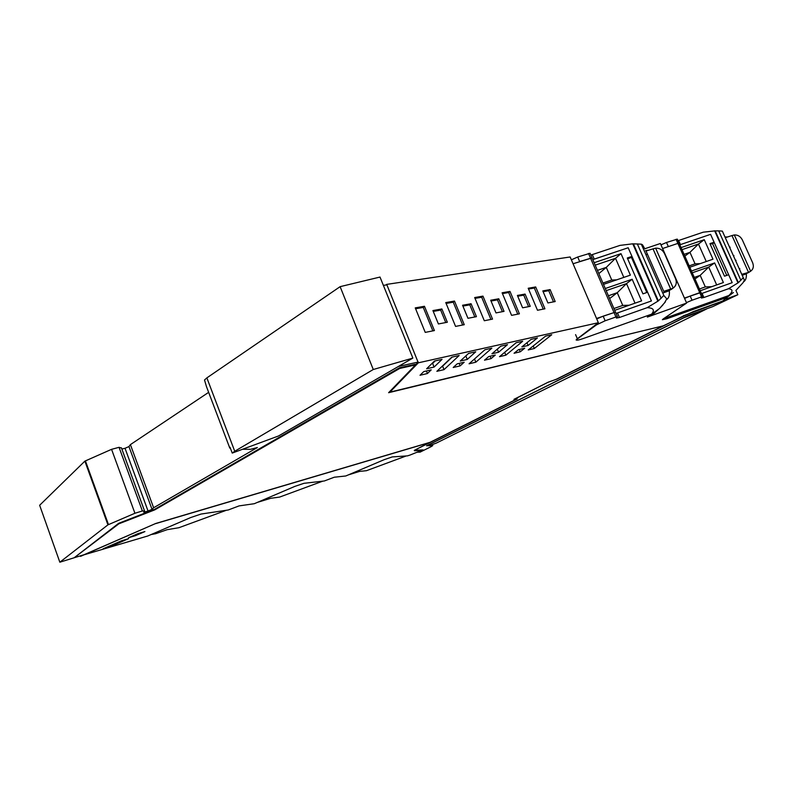 <?xml version="1.0" encoding="UTF-8"?>
<svg xmlns="http://www.w3.org/2000/svg" width="793" height="793" viewBox="0 0 793 793"><rect width="100%" height="100%" fill="white"/><g stroke="black" fill="none" stroke-linecap="round" stroke-linejoin="round"><path stroke-width="1.19" d="M383.376 285.381L386.895 284.856L418.337 362.817L598.368 322.721L570.147 256.972L386.518 284.409L386.122 284.974M424.463 306.276L434.415 330.572L425.236 332.386L415.245 307.882L424.463 306.276L423.264 307.426L415.601 308.764M464.252 324.694L454.488 301.062L445.755 302.579L455.569 326.409L464.252 324.694M492.542 319.113L482.957 296.116L474.67 297.553L484.305 320.739L492.542 319.113M519.405 313.82L509.988 291.418L502.108 292.786L511.584 315.366L519.405 313.82M544.94 308.794L535.681 286.947L528.197 288.255L537.495 310.261L544.94 308.794M555.189 301.548L550.104 289.594L542.808 290.902L547.913 302.946L555.189 301.548M530.249 306.336L525.075 294.074L517.403 295.442L522.607 307.803L530.249 306.336M504.031 311.362L498.767 298.783L490.698 300.23L495.992 312.908L504.031 311.362M476.434 316.665L471.072 303.739L462.567 305.255L467.959 318.29L476.434 316.665M447.341 322.245L441.879 308.963L432.909 310.569L438.4 323.96L447.341 322.245M418.337 362.817L389.898 392.129L389.68 391.583M649.705 316.248L686.629 303.065L663.216 318.915L662.373 319.708L666.834 318.746L727.191 297.306L722.582 301.062L693.31 311.599L663.235 325.854L389.898 392.129M649.338 314.99L647.356 317.081L649.239 316.407M576.769 339.206L576.115 339.929L576.68 340.138M598.368 322.721L577.354 338.76M423.74 371.6L420.022 375.267L427.437 373.533L431.214 369.865L423.74 371.6M434.098 367.06L442.038 359.358L434.445 361.053L426.624 368.775L434.098 367.06L432.631 363.462L435.248 360.874M436.864 371.322L444.011 369.647L459.147 355.512L451.782 357.167L436.864 371.322M468.604 353.391L460.247 361.053L467.275 359.437L475.75 351.795L468.604 353.391L465.838 355.948L467.275 359.437M453.2 367.496L460.148 365.88L464.183 362.232L457.184 363.848L453.2 367.496M469.079 363.789L475.83 362.203L491.858 348.177L484.929 349.733L469.079 363.789M491.938 353.777L498.569 352.251L507.49 344.668L500.77 346.174L491.938 353.777M484.503 360.181L491.055 358.644L495.308 355.026L488.716 356.553L484.503 360.181M499.491 356.672L505.865 355.175L522.676 341.268L516.144 342.725L499.491 356.672M521.844 346.908L528.108 345.47L537.416 337.957L531.072 339.374L521.844 346.908M524.708 348.216L520.258 351.805L514.062 353.262L518.473 349.663L524.708 348.216M528.237 349.941L545.584 336.123L551.75 334.735L534.274 348.524L528.237 349.941M686.629 303.065L660.371 243.501L644.868 248.734M418.08 362.183L415.473 364.879M432.859 330.879L423.264 307.426M462.666 325.001L453.249 302.192L454.488 301.062M453.249 302.192L446.102 303.441M490.926 319.44L481.678 297.226L482.957 296.116M481.678 297.226L475.017 298.386M517.76 314.147L508.67 292.508L509.988 291.418M508.67 292.508L502.455 293.598M543.274 309.121L534.343 288.028L535.681 286.947M534.343 288.028L528.525 289.039M553.514 301.875L548.746 290.654L550.104 289.594M548.746 290.654L543.136 291.665M528.594 306.653L523.737 295.145L525.075 294.074M523.737 295.145L517.74 296.225M502.395 311.679L497.459 299.873L498.767 298.783M497.459 299.873L491.026 301.033M474.829 316.972L469.793 304.849L471.072 303.739M469.793 304.849L462.914 306.088M445.765 322.543L440.65 310.083L441.879 308.963M440.65 310.083L433.256 311.411M426.396 370.975L427.437 373.533M431.828 363.64L432.631 363.462M452.188 357.078L442.593 366.178L444.011 369.647M459.127 363.402L460.148 365.88M474.501 358.981L475.83 362.203M497.29 349.168L498.569 352.251M490.054 356.235L491.055 358.644M504.675 352.33L505.865 355.175M526.968 342.735L528.108 345.47M519.286 349.475L520.258 351.805M533.203 345.986L534.274 348.524M107.927 524.857L59.842 562.207L39.65 505.27L84.871 461.139L107.927 524.857L134.929 513.259L111.565 449.334L84.871 461.139M121.488 448.045L119.049 447.321L111.565 449.334M242.529 449.274L250.489 449.324L257.358 447.539L153.624 507.758L152.028 509.344L148.053 511.029L125.026 448.283L121.854 449.036M125.026 448.283L128.952 446.578L130.399 444.625L153.624 507.758M208.648 392.347L130.399 444.625M398.473 366.425L418.218 362.044M148.053 511.029L143.761 512.258L144.594 511.059L142.373 510.97L134.929 513.259M59.842 562.207L80.846 555.695M80.371 555.903L147.825 535.969L190.746 517.532L201.095 514.042L228.215 509.988L239.099 505.894L254.305 503.704L294.857 486.387L303.967 483.314L324.327 480.974L334.289 477.217L345.778 475.978L384.189 459.672L392.277 456.917L407.513 455.866L410.08 455.033L421.688 450.355L414.283 450.394L429.558 442.464M150.878 510.791L154.605 509.344L399.454 367.813L415.235 364.284L415.482 364.919L399.712 368.448L154.794 509.859L118.861 523.806L118.672 523.301L150.878 510.791M118.861 523.806L74.284 557.677L118.672 523.301M725.694 298.644L723.275 300.993L683.199 315.882M725.952 298.426L725.873 299.04M142.373 510.97L119.049 447.321M417.148 452.208L420.102 452.129L430.896 446.776L432.76 445.587L432.244 444.784M417.177 452.297L423.085 449.899L415.473 450.305L417.296 448.858L517.244 398.948L514.835 398.879M514.875 398.978L548.35 382.117M548.389 382.206L556.537 379.153M556.597 379.292L683.269 316.04M80.539 556.359L155.706 523.489M429.598 442.553L155.745 523.598M421.688 450.355L414.422 450.761M154.794 509.859L154.605 509.344M399.712 368.448L399.454 367.813M662.393 326.052L388.6 392.704L415.482 364.919M662.472 326.23L556.091 379.371L548.28 382.147L513.963 399.315L516.074 398.968M74.284 557.677L83.88 554.783L155.775 523.459L430.133 442.296L516.213 399.295M432.542 445.527L426.634 445.775L688.334 315.436L712.6 306.693L737.847 294.728L735.894 290.377M726.17 298.931L737.847 294.728M135.583 535.622L144.901 531.568L137.873 533.679L128.525 537.743L135.583 535.622L135.286 534.799M121.547 540.776L103.09 548.806L110.187 546.664L128.585 538.665L121.547 540.776M110.187 546.664L109.89 545.852M731.79 293.737L727.122 297.167M732.197 282.665L701.478 293.598L732.197 282.665L710.578 234.351L679.849 244.799L710.578 234.351L714.096 242.212L709.943 243.629L724.495 276.192L728.648 274.725L732.197 282.665M700.893 292.548L684.428 298.069M728.519 295.65L727.042 296.969M660.975 244.868L666.507 242.47L668.34 246.603L677.896 243.401L662.591 248.526M679.155 243.243L677.896 243.401L679.155 243.243L700.943 292.409M681.088 247.594L704.273 239.694L712.976 259.202L689.801 267.251M691.466 270.998L714.642 262.929L723.394 282.536L700.219 290.763M743.983 281.565L744.052 281.505C745.826 280.018 746.59 277.481 746.352 273.882L746.312 273.506M735.527 260.481L736.063 260.302M714.374 242.836L710.241 244.284M704.273 239.694L698.455 244.036L682 249.656M684.081 254.355L689.96 252.333L698.455 244.036L706.256 261.531M714.642 262.929L708.714 267.063L692.259 272.802M694.301 277.411L700.179 275.349L708.714 267.063L716.674 284.925M725.04 236.978L727.459 236.988M689.186 265.863L695.065 263.831L689.96 252.333L684.865 256.119M695.065 263.831L700.219 263.633M699.436 288.989L705.314 286.907L700.179 275.349L694.985 278.948M705.314 286.907L711.708 286.689M738.352 282.595L715.167 230.852L703.252 232.18L678.035 240.705M736.37 289.941L743.041 282.695L744.429 280.157L743.259 277.689L738.372 282.655L728.509 288.731L703.897 297.514L702.073 293.38M679.135 243.183L677.331 239.129L666.507 242.47M733.426 292.538L728.817 295.541C733.119 291.477 733.019 289.207 728.509 288.731M702.796 296.572L700.962 292.448L699.733 292.686L690.178 296.047L692.031 300.24L701.577 296.86L702.816 296.612L701.379 298.029L703.897 297.514M692.031 300.24L686.431 302.609M728.817 295.541L663.473 318.736M690.178 296.047L684.587 298.416M743.259 277.689L722.344 231.12L718.696 230.872L740.88 280.325M715.197 230.912L718.696 230.872M729.639 247.366L730.165 247.188M742.288 274.17L748.939 272.306M747.432 273.109L742.397 274.893M748.433 272.128L731.979 235.571L725.823 237.503M731.979 235.571L734.298 234.946C737.837 234.797 740.513 236.453 742.347 239.912L752.626 262.711C754.004 266.349 753.34 269.194 750.634 271.226L749.534 271.751M592.787 259.579L628.185 247.753L631.962 256.407L627.293 257.983L642.935 293.856L647.603 292.221L651.42 300.963L616.052 313.443M617.44 316.665L615.467 312.105L596.544 318.469M648.387 316.07L649.338 316.447L651.37 314.256M657.922 309.954L649.338 316.447M664.375 303.154L666.774 298.842L663.81 295.442L658.368 300.894L647.177 307.674L619.472 317.487L617.499 312.928L651.42 300.963L628.185 247.753L592.807 259.628M594.135 262.721L621.018 253.661L630.376 275.141L603.493 284.38M605.287 288.523L632.17 279.245L641.577 300.864L614.694 310.321M591.994 257.923L573.061 263.752M666.685 299.288L667.26 299.09L666.606 299.566M669.252 290.307L669.312 290.793C669.688 294.709 669.034 297.454 667.329 299.03L667.26 299.09M632.279 257.14L627.62 258.756M621.018 253.661L615.517 258.29L595.186 265.149M597.446 270.373L606.278 267.38L615.517 258.29L623.823 277.401M632.17 279.245L626.52 283.616L606.199 290.635M608.419 295.769L617.251 292.706L626.52 283.616L635.024 303.164M648.922 250.132L645.621 250.618M602.918 283.051L611.75 280.018L606.278 267.38L598.844 273.605M611.75 280.018L616.706 279.84M613.921 308.527L622.753 305.424L617.251 292.706L609.629 298.574M622.753 305.424L629.186 305.226M571.366 259.817L577.71 257.001L579.673 261.561L592.024 257.814L615.447 312.065M644.868 248.913L642.499 244.799L641.319 244.165L632.774 243.818L620.027 245.384L590.844 255.078M591.994 257.765L590.061 253.284L577.71 257.001M662.948 304.869L659.528 308.536L651.598 314.177C654.959 310.053 653.482 307.892 647.177 307.674M615.467 312.105L603.156 316.159L605.148 320.778L615.943 316.992L617.46 316.704L616.389 318.082L619.472 317.487M605.148 320.778L596.415 324.902L577.413 338.918L575.579 334.616M651.598 314.177L583.311 338.522C578.979 340.038 576.709 340.504 576.481 339.919L577.413 338.918M617.499 312.928L616.032 313.404M603.156 316.159L596.742 318.915M669.916 290.079L664.266 292.062L663.731 291.358L671.949 288.642L669.916 290.079L671.949 288.91M670.7 289.058L653.026 248.863L646.037 251.034L663.731 291.358M653.026 248.863L655.633 248.169C659.578 248.001 662.542 249.815 664.514 253.611L675.557 278.67C677.034 282.675 676.241 285.807 673.188 288.057L671.949 288.642M406.214 455.955L366.435 470.705L359.645 471.379L348.276 474.918M322.81 481.143L279.642 497.072L270.681 498.311L257.329 502.405M226.431 510.256L178.901 527.712L167.125 529.684L155.626 533.729L151.195 534.522M436.398 443.059L706.672 308.943L683.824 317.805L430.589 443.911L428.418 445.309L430.351 445.309L436.398 443.059M206.864 377.884L340.128 286.66L380.006 277.054L412.856 358.089L278.512 435.972L232.24 453.081L234.738 451.257L206.864 377.884L204.505 380.006L206.507 386.706L229.732 447.926M340.128 286.66L373.275 369.508L412.856 358.089M234.738 451.257L373.275 369.508M232.24 453.081L230.029 447.272L229.782 448.045L230.505 448.521M725.456 297.682L725.099 296.879M666.834 318.746L666.467 317.904M128.952 446.578L152.028 509.344M85.406 460.842L108.472 524.579M676.072 239.278L701.577 296.86M712.491 243.491L726.755 275.399M739.314 268.916L739.849 268.728M742.248 275.3L746.342 273.843M733.436 255.822L733.961 255.633M680.444 244.591L678.639 240.517M737.956 282.843L714.632 230.793M750.634 271.226L734.298 234.946M588.515 253.443L615.943 316.992M631.466 257.418L646.791 292.498M662.76 293.053L669.312 290.753M645.938 254.682L647.415 254.186M594.264 259.142L592.321 254.652M657.853 301.132L632.774 243.818M596.415 324.902L596.197 324.377M673.188 288.057L655.633 248.169M641.319 244.165L663.81 295.442M637.324 243.897L661.184 298.346M633.419 243.877L658.359 300.864M727.161 297.256L726.735 296.285M144.594 511.059L121.398 447.787M432.76 445.587L432.413 444.724M731.661 293.816L728.281 296.433M750.347 271.394L748.255 272.742M715.167 230.852L738.362 282.605M657.546 310.261L653.63 313.721M659.528 308.536L665.357 301.905M673.009 288.156L670.997 289.584"/></g></svg>
